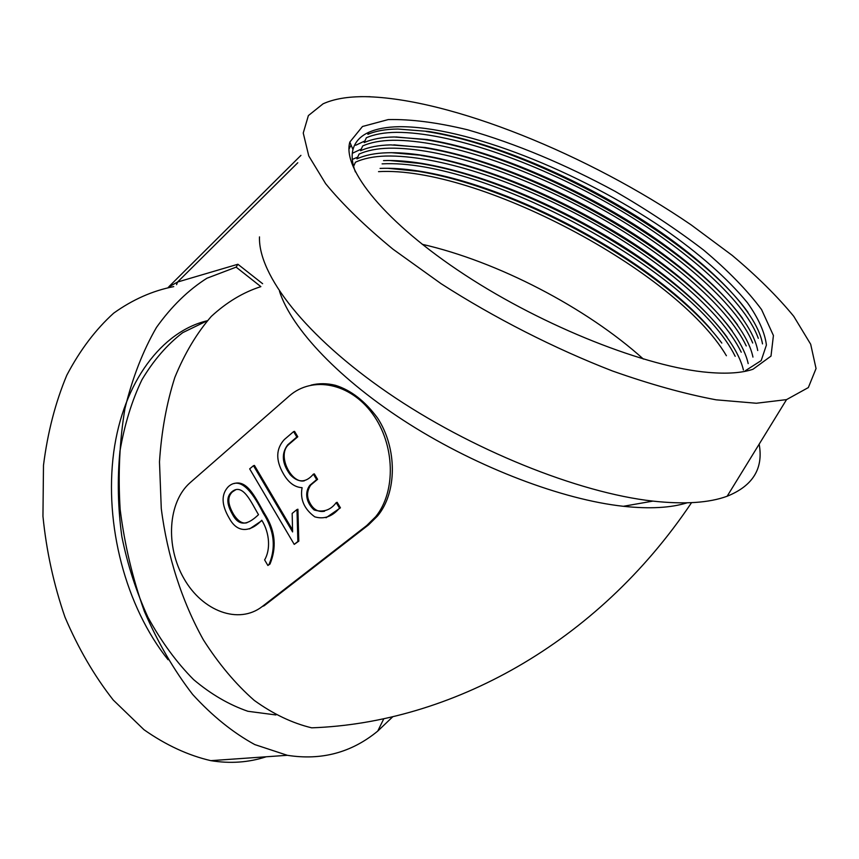 <?xml version="1.0" encoding="UTF-8"?>
<svg xmlns="http://www.w3.org/2000/svg" width="859" height="859" viewBox="0 0 859 859"><rect width="100%" height="100%" fill="white"/><g stroke="black" fill="none" stroke-linecap="round" stroke-linejoin="round"><path stroke-width="1.29" d="M339.509 508.131C332.175 516.656 323.907 519.555 314.727 516.817C304.161 509.043 299.952 499.326 302.089 487.676C294.583 487.278 288.291 482.533 283.191 473.416C275.589 460.027 275.954 448.752 284.297 439.583L293.595 431.615L296.838 437.027L287.765 444.769C281.161 453.488 281.945 463.43 290.106 474.587C298.105 483.08 305.868 482.941 313.395 474.147L316.66 479.612L309.798 485.346C304.226 492.841 306.459 503.073 314.136 509.967C323.252 512.64 330.618 510.192 336.213 502.622L339.509 508.131L340.432 507.819L326.044 517.762M296.838 437.027L297.783 436.78L294.551 431.368L293.595 431.615M297.783 436.78L288.721 444.511C276.619 454.669 291.029 483.918 304.311 480.825M316.66 479.612L317.594 479.322L314.33 473.867L313.395 474.147M317.594 479.322L310.733 485.056C307.028 490.682 306.588 496.319 309.401 501.946C312.944 509.29 317.991 512.394 324.541 511.245M340.432 507.819L337.136 502.311L336.213 502.622M297.869 541.481L294.229 544.381L298.803 541.149L297.912 509.226L296.978 509.527L297.869 541.481L298.803 541.149M292.554 529.939L254.436 465.428L253.48 465.696L292.597 531.925L292.167 513.424L296.978 509.527M261.974 520.554L249.561 528.919M233.992 483.563C248.434 479.129 256.734 501.076 266.236 516.409C275.374 532 276.63 547.881 270.005 564.03L267.879 565.48L264.615 559.896C270.531 550.018 269.93 533.235 261.78 520.243C252.471 530.239 238.426 535.522 229.106 517.977C221.354 504.705 221.107 494.258 228.376 486.623C241.776 474.544 254.876 496.846 263.069 512.866C274.225 530.25 276.222 547.419 269.06 564.363L267.879 565.48M262.306 606.475L366.707 525.558L375.716 516.667C396.246 491.606 395.043 444.457 372.559 413.866C350.311 383.007 312.569 375.619 289.462 395.816L190.247 482.575C167.827 502.01 165.272 546.367 183.998 578.655C202.402 611.2 238.705 624.912 262.306 606.475L264.175 605.735L368.522 524.913L377.52 516.023C397.137 492.637 397.406 448.377 377.573 418.065C365.054 401.099 350.998 390.179 335.439 385.315C327.064 383.232 318.936 383.168 311.055 385.122M691.538 502.676C596.543 644.282 450.019 722.902 311.71 727.831C292.339 723.192 273.162 714.044 254.2 700.353C235.72 684.129 218.798 663.996 203.443 639.944C181.99 601.558 167.28 555.913 161.277 508.56L159.484 461.874C161.46 431.465 166.571 403.311 174.839 377.412C184.706 353.339 196.851 333.013 211.282 316.423C226.679 302.228 243.204 292.296 260.868 286.638L236.128 267.138L237.889 264.25L262.618 283.706M687.114 502.826C670.782 507.905 649.533 509.065 623.355 506.295C562.656 499.68 478.764 468.005 409.367 424.153C339.96 380.226 291.491 328.75 279.497 291.308M759.163 444.157C763.565 468.499 752.892 485.861 727.154 496.234C709.051 502.891 684.301 504.523 652.915 501.108C578.408 492.862 470.41 449.461 387.871 392.799C305.203 336.073 258.097 274.569 259.493 236.891M370.132 96.702L365.247 96.67C450.384 98.259 589.027 154.953 691.205 224.929L732.222 255.402C756.897 276.115 777.406 296.409 793.748 316.305L810.681 344.244L816.05 368.554L808.34 387.57L786.543 399.618L756.317 403.247L716.138 399.822C684.848 393.97 650.284 384.349 612.467 370.981C554.431 348.486 494.333 317.884 441.129 283.717L392.993 249.196C364.957 226.121 342.516 204.281 325.636 183.676L308.757 155.93L303.248 133.027L308.381 115.589L323.048 103.832C333.872 98.903 347.938 96.519 365.247 96.67L360.308 96.638M392.874 716.653L377.745 731.084C351.61 752.613 321.459 760.687 287.293 755.297L254.779 744.581C233.057 732.716 212.345 716.009 192.663 694.459C174.012 670.331 157.906 642.639 144.366 611.383C132.673 578.655 124.609 544.703 120.163 509.527C117.962 474.436 119.551 440.796 124.942 408.605C132.383 377.981 142.884 350.923 156.467 327.429C171.467 306.427 188.282 290.031 206.922 278.241L236.128 267.138M266.193 756.779C248.648 762.513 230.191 763.801 210.831 760.655C188.196 755.415 165.916 745.107 144.001 729.731L113.238 700.021C94.329 675.904 78.244 648.277 64.983 617.138C53.741 584.592 46.397 550.952 42.95 516.238L43.487 465.331C47.632 432.485 55.406 402.442 66.809 375.211C79.994 350.171 95.617 329.491 113.678 313.159C132.694 299.555 152.719 290.696 173.733 286.605M752.967 369.263C742.069 372.956 727.272 374.019 708.6 372.441C647.353 367.437 544.509 327.064 464.977 274.944C385.262 222.814 341.989 168.933 349.838 142.057L362.477 126.498L388.214 119.584C410.849 119.068 437.328 122.483 467.65 129.806C515.787 143.668 564.954 164.187 615.173 191.374C647.278 209.95 676.699 229.46 703.446 249.915C727.992 270.51 747.373 290.396 761.579 309.594L773.422 335.515L770.995 356.109L752.967 369.263M355.39 171.94C352.158 163.307 351.352 155.855 352.963 149.573C355.046 141.885 360.318 136.13 368.779 132.307C376.671 128.796 386.733 126.928 398.963 126.703C465.503 126.048 579.342 171.392 663.331 228.505C699.323 253.545 727.358 278.284 747.437 302.744C758.518 318.356 764.843 332.465 766.411 345.039L761.192 360.587L745.225 370.809L747.137 370.895M366.331 137.762C374.384 134.272 384.424 132.469 396.45 132.34C449.45 132.254 532.666 160.783 607.302 202.831C680.639 244.02 744.109 298.857 758.304 338.328M368.779 132.307L367.877 134.337C375.898 130.89 385.927 129.129 397.953 129.033L428.759 131.47C489.909 141.295 568.304 173.797 636.916 216.479C702.78 257.657 756.564 309.251 762.502 343.879M366.353 137.751L364.216 142.551C372.258 139.018 382.276 137.161 394.27 136.978L426.966 139.502C487.923 149.402 565.276 181.496 633.019 223.737C698.023 264.475 751.185 315.683 757.724 350.526M360.565 150.722L362.691 145.955C370.744 142.379 380.784 140.489 392.799 140.275C445.145 139.802 526.986 167.387 600.688 208.522C673.306 248.917 736.517 302.969 752.688 342.988M360.555 150.733C368.64 147.104 378.69 145.16 390.716 144.892L425.216 147.501C485.958 157.476 562.258 189.163 629.142 230.974C693.277 271.261 745.827 322.061 752.946 357.086M391.736 152.698L423.498 155.468C409.936 153.332 397.814 152.43 387.141 152.773C375.104 153.117 365.032 155.146 356.936 158.861L359.062 154.105C367.137 150.454 377.176 148.478 389.17 148.178C440.484 147.318 520.307 173.625 592.667 213.408C664.297 252.675 727.101 305.278 746.246 345.952M353.586 166.388L355.433 162.233C363.55 158.475 373.633 156.413 385.691 156.037C436.791 154.867 515.991 180.669 587.857 220.033C659.078 258.956 721.506 311.205 741.231 352.211M423.498 155.468C484.004 165.519 559.252 196.797 625.277 238.168C688.542 278.005 740.49 328.396 748.178 363.593M383.533 160.612C394.732 160.182 407.499 161.105 421.823 163.393C482.049 173.518 556.267 204.41 621.433 245.33C683.828 284.716 735.164 334.677 743.411 370.025M382.094 163.865C483.284 158.239 693.224 271.014 735.197 356.324M378.518 171.65C476.466 165.851 675.883 270.08 726.403 355.733M380.075 168.418C391.768 167.892 405.137 168.847 420.191 171.285C515.314 186.543 651.111 259.558 711.123 329.555M207.277 320.751C162.297 331.306 123.256 381.557 113.721 452.242C104.154 524.86 125.629 606.465 168.053 659.723M207.266 320.761L182.742 332.637C167.183 344.566 153.589 360.243 141.993 379.657C131.942 400.498 124.598 424.292 119.959 451.061C117.243 479.118 117.876 507.637 121.849 536.617C127.519 564.685 136.227 591.604 147.995 617.363C161.385 641.705 176.578 662.45 193.597 679.598C210.885 694.19 228.988 704.756 247.918 711.284L275.932 714.956M348.969 149.176L351.063 144.999M428.759 131.47L426.171 131.502C530.841 146.91 693.965 237.063 748.049 312.418M355.701 145.257L364.935 140.919M395.902 136.957L424.421 139.523C528.618 155.092 688.521 243.537 742.788 318.668M352.308 153.31L361.317 149.037M393.798 144.849L422.714 147.512C526.384 163.242 683.109 250.001 737.537 324.852M352.308 159.42L357.72 157.122M421.039 155.468C524.14 171.349 677.73 256.454 732.287 330.994M353.35 165.454L354.133 165.164M389.718 160.504L419.396 163.393C521.896 179.424 672.382 262.886 727.047 337.061M387.742 168.278L417.807 171.274C519.652 187.455 667.078 269.296 721.818 343.085M168.364 287.207L177.566 282.031L176.557 284.64M258.516 514.67C251.751 503.675 242.925 481.727 231.49 492.143C226.271 496.942 226.669 504.448 232.649 514.67C240.187 528.8 250.109 522.637 258.516 514.67M235.957 489.609L232.445 491.853C227.238 496.652 227.624 504.158 233.605 514.369C238.018 521.23 242.474 524.022 246.984 522.734M294.229 544.381L249.668 468.864L253.48 465.696M366.707 525.558L368.522 524.913M422.198 244.3C497.146 261.319 586.3 307.576 643.391 359.073M297.772 162.759L177.566 282.031L237.889 264.25M232.649 514.67L233.605 514.369M375.716 516.667L377.52 516.023M623.355 506.295L652.915 501.108M727.154 496.234L786.543 399.618M383.844 718.672L377.745 731.084M287.293 755.297L210.831 760.655M352.963 149.573L349.838 142.057M424.421 139.523L426.966 139.502M422.714 147.512L425.216 147.501M419.396 163.393L421.823 163.393M417.807 171.274L420.191 171.285M300.94 155.372L169.137 286.444M270.005 564.03L269.06 564.374M232.445 491.853L231.49 492.143M288.721 444.511L287.776 444.769M310.765 485.088L309.82 485.378"/></g></svg>
